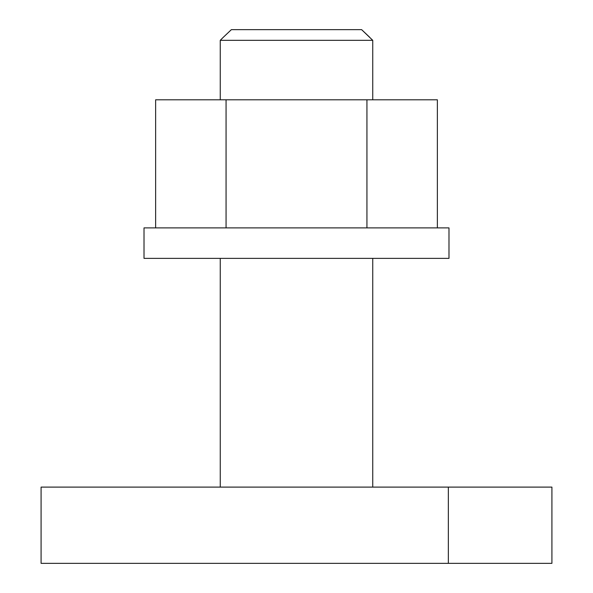 <?xml version="1.0" encoding="UTF-8"?>
<svg xmlns="http://www.w3.org/2000/svg" width="593" height="593" viewBox="0 0 593 593"><rect width="100%" height="100%" fill="white"/><g stroke="black" fill="none" stroke-linecap="round" stroke-linejoin="round"><path stroke-width="0.89" d="M231.374 29.65L223.309 37.277L231.374 29.65L361.626 29.65L372.745 40.324L220.255 40.324L220.255 99.794M223.309 37.277L220.255 40.324M220.255 258.378L220.255 487.105M372.745 40.324L372.745 99.794M372.745 258.378L372.745 487.105M41.087 487.105L551.913 487.105L551.913 563.35L41.087 563.35L41.087 487.105M448.352 487.105L448.352 563.35M369.691 37.277L361.626 29.65M212.783 258.378L448.983 258.378L448.983 227.882L144.017 227.882L144.017 258.378L212.783 258.378M366.934 227.882L366.934 99.794L226.066 99.794L226.066 227.882M226.066 99.794L155.64 99.794L155.64 227.882M366.934 99.794L437.36 99.794L437.36 227.882"/></g></svg>
